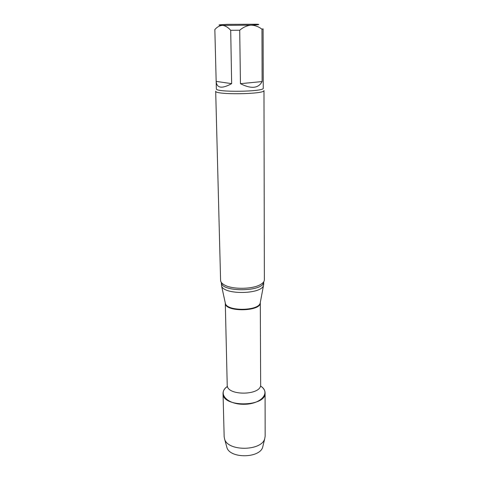 <?xml version="1.0" encoding="UTF-8"?>
<svg xmlns="http://www.w3.org/2000/svg" width="480" height="480" viewBox="0 0 480 480"><rect width="100%" height="100%" fill="white"/><g stroke="black" fill="none" stroke-linecap="round" stroke-linejoin="round"><path stroke-width="0.72" d="M240.438 83.682L262.122 81.558L261.966 29.22C258.594 26.604 254.91 25.254 250.926 25.164C246.93 25.566 243.192 27.252 239.712 30.228L240.438 83.682C251.232 89.142 258.462 88.434 262.122 81.558M216.168 81.39L231.654 83.646L230.7 30.294C228.114 27.372 225.396 25.74 222.552 25.398C219.72 25.542 217.146 26.934 214.842 29.568L216.168 81.456C216.798 88.242 221.958 88.968 231.654 83.646M227.406 24.342L257.436 24.24C260.502 24.522 258.33 24.828 250.926 25.164L222.552 25.398C218.688 25.236 217.968 25.026 220.38 24.756L227.406 24.342M239.712 30.228L230.7 30.294M263.058 28.836L261.966 29.22M265.08 392.88C265.014 390.318 263.544 388.05 260.664 386.076C271.062 392.622 261.258 404.256 244.032 404.286C226.812 404.58 217.056 393.138 227.466 386.4C224.508 388.482 223.032 390.84 223.032 393.468L224.166 436.824L224.7 439.386C228.3 451.554 261.432 451.092 264.696 438.828L265.158 436.248L265.08 392.88C266.394 407.1 222.114 407.718 223.032 393.468M263.718 284.262L263.532 285.36C261.702 294.456 223.662 294.99 221.58 285.948L221.298 282.396C220.74 292.566 264.552 291.954 263.712 281.814L263.718 284.262M264.366 279.78C264.348 281.418 263.16 282.948 260.796 284.376C253.086 289.362 232.134 289.656 224.286 284.886C221.886 283.524 220.65 282.024 220.59 280.392L215.688 91.164C214.272 95.028 265.506 94.314 263.982 90.492L264.366 279.78M263.058 445.608L262.686 447.174C259.71 458.316 230.226 458.73 226.944 447.672L226.524 446.118M260.298 302.484L260.658 384.564C261.684 395.652 226.506 396.144 227.22 385.032L225.288 302.976M260.352 302.208L260.304 302.628C261.354 311.784 224.496 312.3 225.288 303.126L225.228 302.7M263.532 285.36L260.184 303.084C258.558 311.058 227.268 311.496 225.42 303.57L221.58 285.948M263.106 28.896L263.25 88.188C264.72 91.812 214.986 92.508 216.354 88.842L216.168 81.456M263.7 281.826C263.856 282.3 262.89 283.152 260.796 284.376M221.31 282.42C221.166 282.9 222.162 283.722 224.286 284.886M262.686 447.174L264.696 438.828M226.944 447.672L224.7 439.386"/></g></svg>
